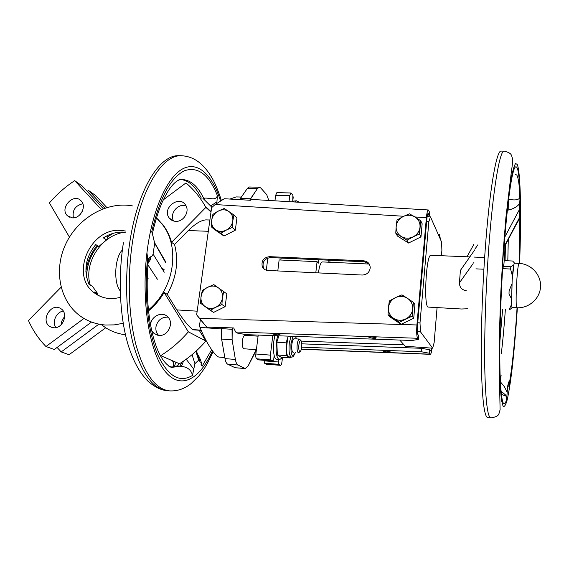 <?xml version="1.0" encoding="UTF-8"?>
<svg xmlns="http://www.w3.org/2000/svg" width="569" height="569" viewBox="0 0 569 569"><rect width="100%" height="100%" fill="white"/><g stroke="black" fill="none" stroke-linecap="round" stroke-linejoin="round"><path stroke-width="0.85" d="M239.649 199.641L247.415 188.325L249.357 186.995L259.35 187.208L257.458 188.545L249.72 200.245L250.524 198.752L240.31 198.496L247.415 188.325L249.357 186.995L259.35 187.208L257.458 188.545L250.524 198.752L240.31 198.496L239.649 199.641M440.655 239.898L439.396 234.613L439.225 236.654L439.396 234.613L440.655 239.898M236.256 196.924L229.883 199.058L236.256 196.924L241.32 197.052L236.256 196.924M431.537 348.114L430.598 350.981L429.623 349.807L429.332 353.228L421.394 351.763L421.693 348.32L429.623 349.807L430.598 350.981L431.537 348.114M200.004 327.41C205.672 342.083 215.637 357.304 219.321 357.104C215.637 357.304 205.672 342.083 200.004 327.41L221.512 328.896L200.004 327.41L199.456 326.023L200.345 319.614L199.456 326.023L200.004 327.41M206.924 287.679L202.322 290.41L200.957 297.473L200.544 303.227L213.631 312.388L225.132 306.634L226.839 293.839L213.816 284.607L206.924 287.679C203.93 289.571 202.023 292.246 201.206 295.695L200.957 297.473C200.814 300.973 201.952 303.832 204.385 306.065L205.736 307.047C208.603 308.683 211.682 308.875 214.961 307.623L221.91 304.529L225.132 306.634L226.839 293.839L213.816 284.607L206.924 287.679L202.322 290.41L201.206 295.695C202.023 292.246 203.93 289.571 206.924 287.679M211.583 221.085L211.177 226.711L216.32 230.175C219.15 231.675 222.18 231.782 225.409 230.502L232.237 227.451L232.87 220.054C232.984 216.668 231.825 213.944 229.392 211.881L228.048 210.985C225.21 209.52 222.195 209.428 218.994 210.715L212.891 214.349L211.583 221.085C211.448 224.449 212.578 227.18 214.982 229.264L223.987 236.021L235.31 230.225L236.953 217.87L233.909 214.997L224.207 208.496L217.429 211.526C214.492 213.418 212.621 216.028 211.817 219.371L211.177 226.711L223.987 236.021L235.31 230.225L236.953 217.87L233.909 214.997L229.392 211.881C231.825 213.944 232.984 216.668 232.87 220.054L233.909 214.997L232.643 221.782C231.846 225.153 229.961 227.792 226.988 229.691L232.237 227.451L235.31 230.225L232.237 227.451L232.643 221.782C231.846 225.153 229.961 227.792 226.988 229.691L220.815 233.311L223.987 236.021L214.413 229.471L211.177 226.711L214.982 229.264C212.578 227.18 211.448 224.449 211.583 221.085M97.712 293.647L97.761 295.133L97.712 293.647L94.518 292.032L97.1 294.287L94.518 292.032L97.712 293.647L92.342 286.186L89.127 284.528C83.309 270.695 85.514 257.38 95.741 244.585L98.885 246.491L108.252 238.233L106.581 235.993L108.252 238.233L106.495 239.834L103.402 237.885C109.618 233.831 116.176 231.896 123.075 232.088L125.294 232.252L123.075 232.088C116.176 231.896 109.618 233.831 103.402 237.885L106.495 239.834L98.885 246.491L95.741 244.585C85.514 257.38 83.309 270.695 89.127 284.528L92.342 286.186L97.712 293.647M100.101 296.293L94.411 292.935C69.567 275.666 89.987 227.671 120.557 230.395L125.55 231.014L120.557 230.395C89.987 227.671 69.567 275.666 94.411 292.935C101.979 298.497 110.671 299.941 120.486 297.281C110.671 299.941 101.979 298.497 94.411 292.935L100.101 296.293M399.751 340.063L405.242 346.258L432.668 348.192L434.133 342.652L437.077 307.594L434.133 342.652L432.668 348.192L405.242 346.258L399.751 340.063M420 322.908L420.434 331.777L432.668 348.192L420.434 331.777L417.283 331.571L420.434 331.777L420 322.908L417.738 322.765L426.956 218.076C427.227 215.26 427.611 213.716 428.116 213.446L429.296 215.751L429.602 212.287L428.315 209.968C427.475 210.409 426.835 212.984 426.387 217.678L416.921 324.97C416.437 331.848 416.664 336.286 417.596 338.278L418.471 339.387L418.791 335.71L417.81 334.437C417.255 333.235 417.12 330.575 417.411 326.464L426.956 218.076C427.227 215.26 427.611 213.716 428.116 213.446L429.296 215.751L429.602 212.287L428.315 209.968C427.475 210.409 426.835 212.984 426.387 217.678L416.921 324.97C416.437 331.848 416.664 336.286 417.596 338.278L418.471 339.387L418.791 335.71L417.81 334.437C417.255 333.235 417.12 330.575 417.411 326.464L417.738 322.765L420 322.908L428.862 221.668L426.65 221.597L428.862 221.668L420 322.908M441.43 255.723L441.885 250.339L441.601 242.038L430.463 216.839L428.862 221.668L430.463 216.839L427.106 216.739L430.463 216.839L441.601 242.038L441.885 250.339L441.43 255.723M297.174 344.743C297.665 341.187 298.419 339.302 299.436 339.096L300.233 339.885L299.436 339.096C298.419 339.302 297.665 341.187 297.174 344.743C296.798 349.473 297.231 352.175 298.469 352.858C297.231 352.175 296.798 349.473 297.174 344.743M299.358 352.197L298.469 352.858L299.358 352.197M298.86 345.084C298.561 349.16 298.953 351.315 300.048 351.557C301.812 351.293 302.53 341.101 300.816 340.603C299.948 340.504 299.301 341.997 298.86 345.084C298.561 349.16 298.953 351.315 300.048 351.557C301.812 351.293 302.53 341.101 300.816 340.603C299.948 340.504 299.301 341.997 298.86 345.084M193.332 329.842L201.227 330.39L193.332 329.842M328.078 262.188L328.306 260.161L328.078 262.188M419.531 234.001L420.711 220.758L422.148 223.752L420.982 236.882L422.148 223.752L420.711 220.758L414.118 216.483C410.839 214.918 407.432 214.819 403.905 216.184L402.191 217.045C398.983 219.044 397.02 221.825 396.301 225.374L396.131 227.195C396.166 230.779 397.596 233.681 400.412 235.9L401.97 236.875C405.242 238.482 408.663 238.603 412.226 237.245L419.531 234.001L420.982 236.882L408.556 243.034L420.982 236.882L419.531 234.001L420.05 226.149C419.986 222.543 418.528 219.641 415.683 217.443L409.424 213.823L403.905 216.184L397.013 220.025L396.131 227.195L395.761 233.169L406.991 240.218L413.962 236.384C417.205 234.371 419.182 231.569 419.886 227.984C419.182 231.569 417.205 234.371 413.962 236.384L419.531 234.001M406.991 240.218L408.556 243.034L397.432 236.043L408.556 243.034L406.991 240.218L412.226 237.245C408.663 238.603 405.242 238.482 401.97 236.875L406.991 240.218M373.271 338.342C374.999 338.441 375.988 338.256 376.23 337.794L371.877 336.969C370.142 336.869 369.16 337.054 368.925 337.517L373.271 338.342C374.999 338.441 375.988 338.256 376.23 337.794L371.877 336.969C370.142 336.869 369.16 337.054 368.925 337.517L373.271 338.342M395.761 233.169L397.432 236.043L395.761 233.169L400.412 235.9C397.596 233.681 396.166 230.779 396.131 227.195L395.761 233.169M206.711 327.061L196.661 314.799L211.611 207.635L215.16 204.541L224.264 198.723L250.367 200.288L251.832 199.434L250.367 200.288L224.264 198.723L215.16 204.541L211.611 207.635L196.661 314.799L199.37 318.356L416.921 324.97L199.37 318.356L206.711 327.061L233.703 327.95L206.711 327.061M235.644 332.004L233.703 327.95L235.644 332.004L237.451 333.093L246.334 334.664L412.127 340.497L418.471 339.387L412.127 340.497L246.334 334.664L237.451 333.093L235.644 332.004L417.596 338.278L235.644 332.004M427.155 216.355L429.296 215.751L427.155 216.355M413.407 302.345L401.942 294.842L396.316 297.253L389.31 300.987L388.008 314.643L399.41 322.267L412.176 316.115L413.727 318.242L414.943 304.6L413.407 302.345L406.7 297.829C403.371 296.115 399.907 295.923 396.316 297.253L394.566 298.106C391.301 300.105 389.303 302.95 388.57 306.627L388.385 308.519C388.414 312.253 389.865 315.311 392.724 317.694L394.303 318.754C397.631 320.503 401.102 320.724 404.737 319.401L406.501 318.548C409.808 316.528 411.821 313.661 412.546 309.941L412.717 308.035C412.66 304.28 411.181 301.221 408.293 298.867C411.181 301.221 412.66 304.28 412.717 308.035L413.407 302.345L414.943 304.6L413.727 318.242L401.088 324.33L413.727 318.242L412.176 316.115L413.407 302.345M386.195 351.094L390.199 351.827L387.397 352.275L383.399 351.542L386.195 351.094L390.199 351.827L387.397 352.275L383.399 351.542L386.195 351.094M388.008 314.643L389.786 316.769L401.088 324.33L399.41 322.267L404.737 319.401C401.102 320.724 397.631 320.503 394.303 318.754L399.41 322.267L401.088 324.33L389.786 316.769L388.008 314.643L392.724 317.694C389.865 315.311 388.414 312.253 388.385 308.519L388.008 314.643M293.177 197.671L292.879 195.131L290.915 192.969L289.742 195.715L289.024 201.654L289.742 195.715L275.631 195.38L274.955 200.814L275.631 195.38L276.847 192.649L275.631 195.38L289.742 195.715L290.915 192.969L292.879 195.131L292.758 201.191L296.385 200.786L298.113 202.194L296.385 200.786L294.685 201.995L296.385 200.786L292.758 201.191L293.177 197.671M210.31 310.333L216.569 306.819C219.591 304.913 221.512 302.217 222.323 298.732L222.564 296.94C222.685 293.419 221.519 290.56 219.058 288.355L217.699 287.388C214.826 285.787 211.76 285.617 208.517 286.876C211.76 285.617 214.826 285.787 217.699 287.388L219.058 288.355C221.519 290.56 222.685 293.419 222.564 296.94L223.638 291.62L222.323 298.732L221.91 304.529L225.132 306.634L213.631 312.388L210.31 310.333L214.961 307.623C211.682 308.875 208.603 308.683 205.736 307.047L210.31 310.333M276.378 341.898C275.531 352.275 276.555 358.207 279.45 359.686L281.385 358.442L282.082 357.304L281.385 358.442L279.45 359.686C276.555 358.207 275.531 352.275 276.378 341.898L277.558 335.76L276.378 341.898M277.352 354.964L281.086 357.225L290.211 357.929L290.467 357.09L290.211 357.929L281.086 357.225L277.352 354.964L276.84 342.197L277.352 354.964L286.584 355.668L288.888 356.969L291.513 357.168C289.365 356.023 288.604 351.429 289.251 343.384L290.958 336.229L289.251 343.384C288.604 351.429 289.365 356.023 291.513 357.168C293.476 355.725 291.762 359.722 295.375 352.624C291.762 359.722 293.476 355.725 291.513 357.168L288.412 356.806L290.211 357.929L288.412 356.806C287.238 355.917 286.548 353.406 286.342 349.281L286.584 355.668L277.352 354.964M278.874 335.81L276.84 342.197L286.1 342.865L286.342 349.281C286.548 353.406 287.238 355.917 288.412 356.806L286.584 355.668L286.342 349.281L287.708 337.702L286.1 342.865L286.342 349.281L287.708 337.702L286.1 342.865L276.84 342.197L278.874 335.81M317.068 261.662L315.809 272.779L317.068 261.662L279.13 259.948L277.793 270.922L279.13 259.948L317.068 261.662L318.434 263.12L317.068 261.662M85.891 271.47C87.213 261.861 90.955 253.177 97.107 245.41C90.955 253.177 87.213 261.861 85.891 271.47M106.702 236.163L107.74 235.41L106.702 236.163M175.757 221.348C183.531 221.967 190.01 211.455 185.686 205.253C179.505 194.506 161.632 208.112 169.107 217.842C170.721 220.025 172.94 221.199 175.757 221.348C183.531 221.967 190.01 211.455 185.686 205.253C179.505 194.506 161.632 208.112 169.107 217.842C170.721 220.025 172.94 221.199 175.757 221.348M186.035 205.857C178.104 202.806 169.043 213.852 173.609 221.014C169.043 213.852 178.104 202.806 186.035 205.857M288.277 336.137L287.708 337.702L288.277 336.137M281.086 258.063L280.851 260.026L281.086 258.063M298.071 201.454L297.665 201.533L298.711 202.23L298.071 201.454M106.816 207.521L95.734 195.601L88.544 190.494L104.916 208.133L88.544 190.494L95.734 195.601L106.816 207.521M291.869 344.359C291.492 349.082 291.933 351.784 293.199 352.46C291.933 351.784 291.492 349.082 291.869 344.359C292.366 340.81 293.135 338.932 294.166 338.726C293.135 338.932 292.366 340.81 291.869 344.359M292.189 201.846L292.758 201.191L292.189 201.846M364.416 261.768L369.238 264.009L364.416 261.768L270.474 257.593L269.457 256.655C263.504 257.586 261.121 260.951 262.323 266.74C263.404 268.988 265.211 270.218 267.743 270.439L362.247 275.04C366.977 274.742 369.637 272.274 370.234 267.636C369.921 263.618 367.738 261.342 363.698 260.822L269.457 256.655C263.504 257.586 261.121 260.951 262.323 266.74C263.404 268.988 265.211 270.218 267.743 270.439L362.247 275.04C366.977 274.742 369.637 272.274 370.234 267.636C369.921 263.618 367.738 261.342 363.698 260.822L269.457 256.655L270.474 257.593C264.542 258.518 262.174 261.868 263.369 267.643C262.174 261.868 264.542 258.518 270.474 257.593L364.416 261.768L363.698 260.822L364.416 261.768M264.485 269.365L262.323 266.74L264.485 269.365M274.18 355.483C274.848 358.029 275.737 359.359 276.84 359.487L279.45 359.686L276.84 359.487C275.737 359.359 274.848 358.029 274.18 355.483C272.921 349.373 273.163 342.766 274.898 335.667C273.163 342.766 272.921 349.373 274.18 355.483L273.725 359.274L274.18 355.483M146.937 252.821L147.741 259.315L146.937 252.821M147.748 259.763L147.705 262.067L147.748 259.763M105.393 325.013C96.794 324.358 89.013 321.777 82.05 317.26C60.072 302.943 53.258 270.88 65.485 244.549C77.54 218.126 106.623 201.113 132.428 205.9C106.623 201.113 77.54 218.126 65.485 244.549C53.258 270.88 60.072 302.943 82.05 317.26C89.013 321.777 96.794 324.358 105.393 325.013L114.262 324.892L123.21 323.284L114.262 324.892L105.393 325.013M156.439 217.863L162.357 224.449C180.572 247.415 174.292 288.661 148.395 309.92C174.292 288.661 180.572 247.415 162.357 224.449L156.439 217.863M211.981 207.308L202.905 198.339L211.981 207.308M205.871 207.408L205.345 206.455C200.167 197.308 193.709 189.47 185.971 182.934L163.289 199.847L185.971 182.934C193.709 189.47 200.167 197.308 205.345 206.455L210.999 211.988L205.871 207.408L171.554 242.309L174.548 244.492C178.908 261.256 176.461 277.864 167.222 294.337L176.817 309.892C183.374 320.119 188.716 326.684 192.855 329.586L201.127 330.162L192.855 329.586C188.716 326.684 183.374 320.119 176.817 309.892L197.166 311.186L176.817 309.892L167.222 294.337C176.461 277.864 178.908 261.256 174.548 244.492L188.261 230.552L174.548 244.492L171.554 242.309C169.74 235.893 166.93 230.125 163.125 225.025L156.461 217.778L163.125 225.025C166.93 230.125 169.74 235.893 171.554 242.309L205.871 207.408M158.929 335.404C168.132 336.556 174.527 322.445 167.471 316.62C161.873 310.944 150.863 316.407 150.557 324.963C150.863 316.407 161.873 310.944 167.471 316.62C174.527 322.445 168.132 336.556 158.929 335.404L154.078 333.526L158.929 335.404M151.738 330.731L154.078 333.526L157.577 335.198L154.078 333.526L151.738 330.731M168.004 317.153C161.667 316.94 157.656 320.148 155.963 326.784C155.529 330.198 156.411 333.057 158.595 335.369C156.411 333.057 155.529 330.198 155.963 326.784C157.656 320.148 161.667 316.94 168.004 317.153M272.985 333.896L277.487 334.992L280.012 334.515L275.481 333.64L272.964 334.117L277.487 334.992L280.012 334.515L275.481 333.64L272.992 333.896M272.779 335.589L270.41 355.12C270.183 357.673 270.41 359.288 271.107 359.957L272.971 361.009L273.725 359.274L272.971 361.009L258.546 359.878L256.598 358.819L258.454 359.85L272.885 360.981L271.107 359.957L256.598 358.819C255.872 358.15 255.623 356.55 255.858 354.01C255.623 356.55 255.872 358.15 256.598 358.819L271.107 359.957C270.41 359.288 270.183 357.673 270.41 355.12L255.858 354.01L258.219 335.077L255.858 354.01L270.41 355.12L272.779 335.589M267.828 257.999L266.306 270.204L267.828 257.999M318.818 259.741L318.434 263.12L318.818 259.741M318.533 272.38L318.476 272.907L318.533 272.38C319.401 265.78 320.724 262.302 322.502 261.932C320.724 262.302 319.401 265.78 318.533 272.38M125.465 334.785C118.11 333.861 111.41 331.45 105.365 327.538L101.289 324.558L105.365 327.538C111.41 331.45 118.11 333.861 125.465 334.785M161.909 223.859L162.371 224.044L161.909 223.859M148.502 310.937C154.732 305.731 159.946 299.586 164.135 292.509L167.222 294.337L164.135 292.509L188.346 331.827L205.871 341.037L199.314 330.482L205.871 341.037C198.119 350.063 189.306 357.638 179.434 363.747C189.306 357.638 198.119 350.063 205.871 341.037L188.346 331.827L164.135 292.509C159.946 299.586 154.732 305.731 148.502 310.937M158.317 219.705L159.092 220.288L158.317 219.705M205.985 219.883L205.928 219.883C201.149 220.182 195.267 223.738 188.261 230.552L208.311 231.284L188.261 230.552C195.267 223.738 201.149 220.182 205.928 219.883L205.985 219.883M430.079 354.174L430.313 354.323C430.961 354.16 431.544 352.104 432.063 348.15C431.544 352.104 430.961 354.16 430.313 354.323L301.3 349.266L430.313 354.323L429.332 353.228L421.394 351.763L421.693 348.32L429.623 349.807L429.332 353.228L430.079 354.174L301.335 349.131L430.079 354.174M278.625 359.622L278.675 364.316L280.524 365.348C281.178 365.22 281.655 364.089 281.954 361.955L282.501 357.332L281.954 361.955C281.655 364.089 281.178 365.22 280.524 365.348L266.427 364.224L280.524 365.348L266.427 364.224L264.493 363.193L266.264 364.174L280.368 365.298L278.675 364.316L264.493 363.193L264.144 360.86L264.493 363.193L278.675 364.316L278.348 361.976L264.144 360.86L264.215 360.319L264.144 360.86L278.348 361.976L278.625 359.622M301.684 347.147L421.394 351.763L301.684 347.147M301.805 343.832L421.693 348.32L301.805 343.832M255.004 352.759L248.098 366.016L245.239 368.556L248.098 366.016L256.199 349.679L255.004 352.759M268.788 200.444L266.712 194.626L260.709 187.948L259.35 187.208L260.709 187.948L266.712 194.626L268.788 200.444M232.237 327.908L232.109 339.828L235.381 359.444C235.915 362.496 236.782 364.359 237.97 365.014L227.678 364.188C226.455 363.527 225.566 361.671 225.011 358.626L221.618 339.067L221.69 327.552L221.547 328.59L232.052 329.316L232.109 339.828L235.381 359.444C235.915 362.496 236.782 364.359 237.97 365.014L227.678 364.188C226.455 363.527 225.566 361.671 225.011 358.626L221.618 339.067L221.547 328.59L232.052 329.316L232.237 327.908M244.677 368.399L237.97 365.014L245.239 368.556L235.146 367.738L227.678 364.188L235.146 367.738L244.677 368.399M242.401 340.767C242.003 345.411 242.536 348.079 243.994 348.761L256.399 349.693L243.994 348.761C242.536 348.079 242.003 345.411 242.401 340.767C242.935 337.282 243.802 335.44 244.997 335.255C243.802 335.44 242.935 337.282 242.401 340.767M438.151 234.229L439.396 234.613L438.151 234.229M329.828 262.266L330.048 260.239L329.828 262.266M61.196 351.919L57.092 347.446L61.196 351.919L69.084 354.715L105.606 327.851L69.084 354.715L61.196 351.919L98.266 324.615L61.196 351.919M61.146 324.728C61.288 321.62 62.469 318.946 64.71 316.72C62.469 318.946 61.288 321.62 61.146 324.728M63.259 311.094C56.281 311.954 51.772 322.061 55.918 327.588C51.772 322.061 56.281 311.954 63.259 311.094M53.6 327.737C62.995 328.939 68.92 313.142 60.805 308.633C51.068 301.876 39.752 321.378 50.321 326.762L53.6 327.737C62.995 328.939 68.92 313.142 60.805 308.633C51.068 301.876 39.752 321.378 50.321 326.762L53.6 327.737M45.968 346.521L54.325 349.48L91.545 322.04L54.325 349.48L45.968 346.521L83.977 318.448L45.968 346.521C38.621 338.975 32.782 330.305 28.45 320.503L61.068 287.245L28.45 320.503C32.782 330.305 38.621 338.975 45.968 346.521M101.353 209.477L74.688 180.65L82.292 186.056L103.295 208.716L82.292 186.056L74.688 180.65C65.293 186.817 56.864 194.249 49.403 202.941L69.439 237.131L49.403 202.941C56.864 194.249 65.293 186.817 74.688 180.65L101.353 209.477M72.505 217.877C80.613 218.574 86.858 206.227 81.132 200.885C73.6 192.35 59.012 208.375 67.512 215.829L72.505 217.877C80.613 218.574 86.858 206.227 81.132 200.885C73.6 192.35 59.012 208.375 67.512 215.829L72.505 217.877M159.96 354.836L160.678 355.653C170.999 349.231 180.217 341.293 188.346 331.827C180.217 341.293 170.999 349.231 160.678 355.653L179.434 363.747L160.678 355.653L159.96 354.836M80.172 214.492L82.37 211.213L80.172 214.492M82.861 203.745C75.272 205.544 72.121 210.253 73.401 217.863C72.121 210.253 75.272 205.544 82.861 203.745M87.221 191.376L88.544 190.494L87.221 191.376M474.852 249.748L460.406 270.396L459.425 282.843L472.988 263.76M473.5 263.049L473.913 262.487M467.498 308.775L461.423 309.003L428.4 307.089C423.35 308.434 426.074 253.639 430.968 255.289L469.51 256.889M466.224 290.667C461.8 289.913 459.532 287.309 459.425 282.843M508.871 386.863L508.622 381.948L507.655 386.237L506.616 399.602L505.805 395.199L500.997 391.088M504.831 245.324L519.497 217.657L519.518 218.226L520.173 217.571L515.756 225.338M502.527 270.197L503.978 263.554L504.838 251.1L504.753 237.885L504.042 239.592M508.601 199.171C514.433 200.48 518.174 200.053 519.831 197.884L520.109 196.326C519.376 172.585 517.513 163.168 514.518 168.083C511.318 175.736 508.06 199.008 504.753 237.885M508.579 199.328L508.764 210.025C513.992 208.617 517.648 206.412 519.717 203.41L519.383 209.627L504.824 236.996M519.383 209.627L519.497 217.657M500.379 381.792L504.433 386.735L507.178 392.404M519.717 203.41L520.109 196.326M516.801 307.751C528.793 308.54 540.038 298.689 540.55 286.705C541.24 274.727 531.041 263.803 519.02 263.39C518.295 264.044 517.562 269.656 516.816 280.225C515.898 293.739 515.912 308.206 516.801 307.751L512.242 307.488C511.858 307.416 511.616 305.453 511.517 301.606L512.157 279.998L511.581 304.394L509.404 308.995L509.582 309.657L512.256 307.85M512.157 279.998C512.733 271.783 513.359 266.441 514.027 263.966L512.157 279.998M511.887 284.031L509.099 290.816L509.013 293.839L511.453 298.796M513.707 265.033L510.834 266.783L510.571 269.016L512.427 275.979M510.571 269.016L502.761 268.668M504.17 260.652L512.626 261.007L514.348 262.899L514.027 263.966L514.461 263.198L519.02 263.39M511.581 304.394L512.05 307.694L512.47 307.502M510.834 266.783L503.48 266.456M514.739 263.205L514.348 262.899M124.995 232.223C101.83 234.613 83.273 262.722 90.236 285.097C83.273 262.722 101.83 234.613 124.995 232.223M86.659 277.516C86.637 265.887 90.379 255.339 97.882 245.879C90.379 255.339 86.637 265.887 86.659 277.508M107.313 236.974L113.345 233.276L107.313 236.974M420.05 226.149L420.711 220.758L415.683 217.443C418.528 219.641 419.986 222.543 420.05 226.149M414.118 216.483C410.839 214.918 407.432 214.819 403.905 216.184L409.424 213.823L414.118 216.483M402.191 217.045C398.983 219.044 397.02 221.825 396.301 225.374L397.013 220.025L402.191 217.045M406.7 297.829L401.942 294.842L396.316 297.253C399.907 295.923 403.371 296.115 406.7 297.829M394.566 298.106L389.31 300.987L388.57 306.627C389.303 302.95 391.301 300.105 394.566 298.106M406.501 318.548L412.176 316.115L412.546 309.941C411.821 313.661 409.808 316.528 406.501 318.548M200.957 297.473L200.544 303.227L204.385 306.065C201.952 303.832 200.814 300.973 200.957 297.473M216.569 306.819L221.91 304.529L222.323 298.732C221.512 302.217 219.591 304.913 216.569 306.819M217.429 211.526L212.891 214.349L211.817 219.371C212.621 216.028 214.492 213.418 217.429 211.526M228.048 210.985C225.21 209.52 222.195 209.428 218.994 210.715L224.207 208.496L228.048 210.985M216.32 230.175C219.15 231.675 222.18 231.782 225.409 230.502L220.815 233.311L216.32 230.175M120.251 290.894C113.331 283.12 114.675 257.11 122.356 250.083M200.295 362.78L199.57 360.625L198.688 360.134L195.857 351.365M197.429 353.975C199.733 357.339 201.305 361.407 202.159 366.166L211.661 349.75M153.587 238.29L151.745 231.675L152.499 233.148L152.698 232.223M152.165 234.442L152.499 233.148C155.209 221.128 158.538 210.608 162.485 201.59C165.373 195.7 167.805 191.362 169.79 188.581L172.101 185.615C175.202 181.938 178.31 179.79 181.411 179.171L182.35 179.555C190.679 180.003 197.77 186.198 203.624 198.147L204.442 198.147C210.096 197.678 215.651 201.184 217.401 195.622C208.951 174.548 197.991 166.248 184.512 170.721C170.679 177.585 159.754 197.898 151.745 231.675M200.971 364.757L202.159 366.166M210.686 205.85L216.924 201.924L216.661 203.297M147.25 277.466L148.168 278.739M157.393 279.23L147.926 264.898M171.625 367.083L177.428 365.974L174.349 366.258L175.992 362.261M172.485 367.204L172.158 367.624M186.191 359.224L193.78 369.125L192.493 375.44C191.291 369.871 187.343 366.82 180.643 366.28L177.428 365.974L179.199 363.648M146.944 265.616L148.36 260.012L147.435 259.862C144.021 295.403 148.175 332.168 157.492 354.259C167.763 376.216 179.434 383.271 192.493 375.44M173.218 362.766L173.517 366.969M173.296 363.136L173.111 361.016M183.346 361.215C182.663 363.989 181.76 365.675 180.643 366.28M148.153 262.537C150.173 260.73 150.941 258.817 150.465 256.811C151.553 256.889 152.421 255.979 153.068 254.073L164.256 272.181M192.03 354.686L194.925 363.655L193.78 369.125M216.924 201.924L217.401 195.622M204.442 198.147L205.082 200.245M165.671 262.622L154.711 243.24L153.353 237.835M150.465 256.811L147.435 259.862M153.068 254.073L154.711 243.24M198.688 360.134L194.925 363.655M301.25 341.101L404.004 344.864L301.25 341.101M290.951 343.733C290.652 355.333 292.103 358.292 295.318 352.616C292.103 358.292 290.652 355.333 290.951 343.733L293.028 336.307L290.951 343.733M296.293 338.875L295.567 336.393L296.293 338.875M428.414 213.759L427.817 213.724L428.414 213.759M426.387 217.678L414.893 216.96L426.387 217.678M403.741 216.27L215.16 204.541L403.741 216.27M235.381 359.444L225.011 358.626L235.381 359.444M221.618 339.067L232.109 339.828L221.618 339.067M247.415 188.325L257.458 188.545L247.415 188.325M499.888 341.215L502.633 309.266M505.08 260.687L505.45 244.841M501.303 353.662C502.875 340.511 504.234 325.76 505.372 309.415M507.818 260.808L508.281 239.485M509.063 388.506C512.271 369.181 514.981 342.268 517.2 307.765M519.433 263.411L520.379 217.009M488.7 248.731C485.713 289.685 484.24 335.596 484.774 367.951C485.521 400.661 487.541 417.319 490.834 417.916C499.767 416.344 498.451 414.666 500.101 409.787L499.127 363.371C499.198 341.827 499.781 317.836 500.869 291.406L503.11 252.394L505.898 217.635L511.375 171.717C512.456 164.704 512.797 160.238 512.413 158.317C511.211 154.811 512.008 153.203 504.17 151.112C499.767 150.06 493.003 189.064 488.7 248.731M500.343 381.152L501.118 375.298M519.604 263.426C521.389 215.416 520.706 172.528 517.257 164.462L515.642 163.509C514.433 165.088 513.124 169.185 511.716 175.8L507.356 206.917L503.352 252.885C501.289 284.258 500.023 314.308 499.575 343.029C499.461 360.526 499.682 375.191 500.229 387.034L501.424 399.979L503.074 406.273C504.347 407.255 505.72 405.121 507.199 399.865C508.7 393.044 510.194 383.94 511.666 372.553C513.864 353.84 515.77 332.246 517.37 307.772M508.764 210.025L507.349 210.032M502.505 270.353C500.094 311.3 499.255 353.37 500.208 377.958C501.381 402.24 503.515 409.452 506.616 399.602M504.17 151.112L501.104 151.084C496.545 150.031 489.61 188.993 485.272 248.603C482.256 289.507 480.812 335.369 481.424 367.702C482.256 400.384 484.375 417.027 487.782 417.639L490.834 417.916M201.554 334.088L202.151 332.509M202.984 336.386L203.425 335.269M169.96 366.991L170.465 367.041M168.943 366.386L172.876 367.24L179.811 366.173L182.101 362.048M182.35 179.555L178.687 179.975M181.774 155.728L181.305 155.721C162.357 154.661 140.593 188.979 132.655 241.007C127.1 276.442 128.494 316.229 135.984 344.871C144.362 373.933 155.522 389.267 169.441 390.875C177.229 391.323 184.463 388.876 191.148 383.534L199.129 375.675L204.157 368.833L207.13 363.94L213.098 351.727M220.438 200.651C212.457 175.515 198.609 161.496 183.723 168.339C168.901 175.216 154.185 204.804 148.054 244.67C140.429 293.611 148.004 348.406 163.751 369.594C179.484 391.116 199.57 380.256 212.436 350.845M201.319 198.09C195.779 186.845 189.1 180.679 181.276 179.584M180.209 179.52L179.747 179.512M174.093 366.884L173.744 361.962M179.256 155.7L178.872 155.693C159.832 154.633 137.961 188.915 130.002 240.893C124.426 276.299 125.841 316.051 133.374 344.672C141.809 373.712 153.025 389.04 167.016 390.654L169.441 390.875M203.624 198.147L204.058 199.328M224.819 357.538L219.321 357.104L224.819 357.538M300.816 340.603L299.628 339.145L300.816 340.603M300.048 351.557L298.668 352.83L300.048 351.557M295.716 336.4L296.349 338.882L295.716 336.4M169.107 217.842L172.798 220.744L169.107 217.842M297.495 201.348L297.907 201.355L297.495 201.348M428.315 209.968L251.768 199.434L428.315 209.968M294.166 338.726L299.436 339.096L294.166 338.726M211.056 211.561L205.345 206.455L211.056 211.561M276.847 192.649L290.915 192.969L276.847 192.649M209.883 220.011L205.928 219.883L209.883 220.011M483.899 269.222L475.933 268.86L483.899 269.222M50.321 326.762L52.234 327.524L50.321 326.762M67.512 215.829L69.959 217.372L67.512 215.829M369.26 264.044L322.502 261.932L369.26 264.044M244.997 335.255L258.084 336.179L244.997 335.255M474.304 257.088L484.646 257.515M519.874 217.578L519.298 263.404M517.072 307.765C514.909 341.798 512.171 367.944 508.85 386.195M515.642 174.484L516.858 175.103C518.565 178.581 519.554 186.17 519.831 197.884L520.073 197.315M519.518 218.226L504.859 245.95M506.723 398.542L505.805 395.199L504.561 395.704L501.289 394.04M477.875 244.826L474.987 248.987M473.828 244.4L467 256.783M512.05 307.694L510.059 309.408M199.57 360.625L196.426 350.845M221.263 200.167C218.226 190.274 214.122 181.461 212.635 178.993C209.655 173.765 206.483 169.434 203.119 165.992C196.945 159.562 189.669 156.141 181.305 155.721L178.872 155.693M181.483 179.171L182.286 179.384M172.876 367.24L171.902 367.617C153.58 360.227 143.644 309.18 148.36 260.012L149.121 258.667C149.569 258.874 149.263 259.841 148.21 261.591M173.275 362.553L173.417 364.494M173.531 366.066L173.595 366.962M173.196 362.645L172.592 360.796M164.249 272.231L161.24 267.451M154.747 242.984L165.792 262.039M164.427 269.976L161.198 267.387M167.016 390.654C160.814 390.121 154.37 386.884 147.684 380.924C139.569 372.667 133.075 360.725 128.189 345.106C119.817 317.466 117.847 278.07 123.409 242.75"/></g></svg>
